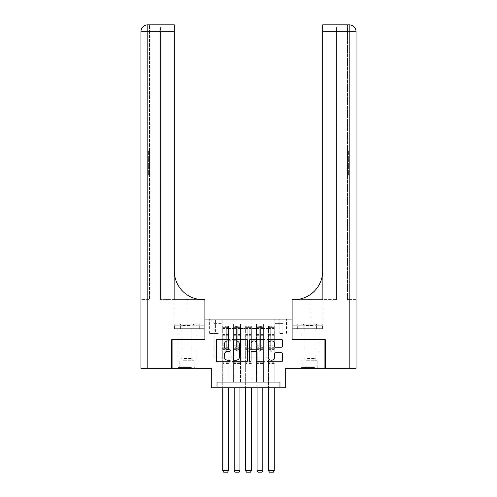 <?xml version="1.0" encoding="UTF-8"?>
<svg xmlns="http://www.w3.org/2000/svg" width="497" height="497" viewBox="0 0 497 497"><rect width="100%" height="100%" fill="white"/><g stroke="black" fill="none" stroke-linecap="round" stroke-linejoin="round"><path stroke-width="0.37" stroke-dasharray="2.48 1.86" d="M230.186 340.116A0.789 0.789 0 0 0 229.397 339.327L217.456 339.327A1.124 1.124 0 0 0 216.332 340.451L216.332 360.679A1.124 1.124 0 0 0 217.456 361.804L229.397 361.804A0.789 0.789 0 0 0 230.186 361.015A0.789 0.789 0 0 0 229.397 360.232L227.85 360.232A3.597 3.597 0 0 1 224.253 356.635L224.253 354.945A3.597 3.597 0 0 1 227.85 351.354L229.397 351.354A0.789 0.789 0 0 0 230.186 350.565A0.789 0.789 0 0 0 229.397 349.776L227.85 349.776A3.597 3.597 0 0 1 224.253 346.185L224.253 344.496A3.597 3.597 0 0 1 227.85 340.899L229.397 340.899A0.789 0.789 0 0 0 230.186 340.116M310.035 339.687L318.968 339.687L310.035 339.687M310.035 368.308L318.968 368.308L310.035 368.308M186.965 339.687L178.032 339.687L186.965 339.687M186.965 368.308L178.032 368.308L186.965 368.308M282.849 319.08L279.184 319.08L282.849 319.08M282.849 333.394L279.184 333.394L282.849 333.394M324.92 339.687L324.92 368.308L285.707 368.308L285.707 387.772L211.293 387.772L211.293 368.308L172.08 368.308L172.08 339.687L204.994 339.687L204.994 319.08L292.006 319.08L292.006 339.687L324.92 339.687M274.835 382.05L274.835 323.889L222.165 323.889L222.165 382.05L229.036 382.05L222.165 382.05L229.036 382.05L222.165 382.05L222.165 323.889L229.036 323.889L229.036 382.05L229.036 323.889L229.036 356.865L233.615 356.865L229.036 356.865L229.036 323.889L222.165 323.889L274.835 323.889L274.835 382.05L267.964 382.05L267.964 323.889L256.514 323.889L256.514 382.05L256.514 323.889L263.385 323.889L263.385 382.05L263.385 323.889L263.385 356.865L263.385 323.889L267.964 323.889L267.964 382.05L274.835 382.05L267.964 382.05L274.835 382.05L274.835 323.659L274.835 356.865L282.849 356.865L282.849 323.659L274.835 323.659L282.849 323.659L282.849 356.865L274.835 356.865L274.835 348.273L274.835 382.05M256.514 382.05L263.385 382.05L256.514 382.05L263.385 382.05L256.514 382.05L256.514 348.273L256.514 356.865L251.936 356.865L251.936 328.467L251.936 356.865L256.514 356.865L256.514 328.467L256.514 356.865L267.964 356.865L263.385 356.865L263.385 348.273L263.385 356.865L256.514 356.865L256.514 348.273L263.385 348.273L263.385 382.05L263.385 348.273L256.514 348.273L256.514 382.05M251.936 382.05L251.936 323.889L245.064 323.889L245.064 382.05L245.064 323.889L251.936 323.889L251.936 382.05L245.064 382.05L251.936 382.05L245.064 382.05L251.936 382.05L251.936 348.273L251.936 382.05M240.486 382.05L240.486 323.889L233.615 323.889L233.615 382.05L233.615 323.889L240.486 323.889L240.486 382.05L233.615 382.05L240.486 382.05L233.615 382.05L240.486 382.05L240.486 348.273L240.486 382.05M267.964 328.467L267.964 356.865L267.964 323.889L267.964 328.467L263.385 328.467L267.964 328.467M240.486 328.467L240.486 356.865L240.486 323.889L240.486 328.467L245.064 328.467L245.064 356.865L240.486 356.865L245.064 356.865L245.064 323.889L240.486 323.889L245.064 323.889L245.064 328.467L240.486 328.467M217.015 387.772L217.015 382.05L217.015 387.772L217.015 382.05L279.985 382.05L217.015 382.05L279.985 382.05L279.985 387.772M212.896 319.08L209.343 319.08L212.896 319.08L212.896 333.394L209.343 333.394L215.412 333.394L212.896 333.394L212.896 319.08M215.412 319.08L218.96 319.08L215.412 319.08L215.412 333.394L218.96 333.394L215.412 333.394L215.412 319.08M274.835 319.08L222.165 319.08L287.428 319.08L274.835 319.08L274.835 323.889L274.835 319.08M222.165 319.08L209.572 319.08L222.165 319.08L222.165 356.865L214.151 356.865L214.151 323.659L222.165 323.659L214.151 323.659L209.572 319.08L214.151 323.659L214.151 356.865L222.165 356.865L222.165 319.08M233.615 328.467L233.615 356.865L233.615 323.889L229.036 323.889L233.615 323.889L233.615 328.467L229.036 328.467L233.615 328.467M256.514 323.889L251.936 323.889L251.936 328.467L251.936 323.889L256.514 323.889L256.514 328.467L256.514 323.889M245.064 356.865L251.936 356.865L245.064 356.865L245.064 348.273L245.064 356.865M233.615 356.865L240.486 356.865L240.486 348.273L240.486 356.865L233.615 356.865L233.615 348.273L240.486 348.273L233.615 348.273L233.615 382.05L233.615 356.865M222.165 356.865L229.036 356.865L229.036 348.273L229.036 382.05L229.036 348.273L229.036 356.865L222.165 356.865L222.165 348.273L229.036 348.273L222.165 348.273L222.165 382.05L222.165 356.865M267.964 356.865L274.835 356.865L267.964 356.865L267.964 348.273L267.964 356.865M222.165 348.273L229.036 348.273L222.165 348.273M233.615 348.273L240.486 348.273L233.615 348.273M245.064 348.273L251.936 348.273L245.064 348.273L245.064 382.05L245.064 348.273L251.936 348.273L245.064 348.273M256.514 348.273L263.385 348.273L256.514 348.273M267.964 348.273L274.835 348.273L267.964 348.273L267.964 382.05L267.964 348.273L274.835 348.273L267.964 348.273M287.428 319.08L282.849 323.659L287.428 319.08M247.518 360.679L247.518 340.451A1.124 1.124 0 0 0 246.394 339.327L233.13 339.327A1.124 1.124 0 0 0 232.006 340.451L232.006 360.679A1.124 1.124 0 0 0 233.13 361.804L246.394 361.804A1.124 1.124 0 0 0 247.518 360.679M234.367 340.899A0.789 0.789 0 0 0 233.584 341.688L233.584 359.443A0.789 0.789 0 0 0 234.367 360.232L236 360.232A3.597 3.597 0 0 0 239.591 356.635L239.591 344.496A3.597 3.597 0 0 0 236 340.899L234.367 340.899M250.606 339.327L263.87 339.327A1.124 1.124 0 0 1 264.994 340.451L264.994 360.679A1.124 1.124 0 0 1 263.87 361.804L258.192 361.804A1.124 1.124 0 0 1 257.067 360.679L257.067 352.472A1.124 1.124 0 0 0 255.943 351.354L252.178 351.354A1.124 1.124 0 0 0 251.06 352.472L251.06 361.015A0.789 0.789 0 0 1 250.271 361.804A0.789 0.789 0 0 1 249.482 361.015L249.482 340.451A1.124 1.124 0 0 1 250.606 339.327M257.067 343.961A3.007 3.007 0 0 0 254.06 340.954A3.007 3.007 0 0 0 251.06 343.961L251.06 348.652A1.124 1.124 0 0 0 252.178 349.776L255.943 349.776A1.124 1.124 0 0 0 257.067 348.652L257.067 343.961M275.667 347.248L281.339 347.248A1.124 1.124 0 0 0 282.464 346.123L282.464 340.451A1.124 1.124 0 0 0 281.339 339.327L268.082 339.327A1.124 1.124 0 0 0 266.957 340.451L266.957 360.679A1.124 1.124 0 0 0 268.082 361.804L281.339 361.804A1.124 1.124 0 0 0 282.464 360.679L282.464 353.827A1.124 1.124 0 0 0 281.339 352.702L275.667 352.702A1.124 1.124 0 0 0 274.543 353.827L274.543 357.225A3.007 3.007 0 0 1 271.536 360.232A3.007 3.007 0 0 1 268.529 357.225L268.529 343.905A3.007 3.007 0 0 1 271.536 340.899A3.007 3.007 0 0 1 274.543 343.905L274.543 346.123A1.124 1.124 0 0 0 275.667 347.248M224.917 350.565A0.69 0.69 90 0 0 225.601 351.255A0.69 0.69 -90 0 1 224.917 350.565L224.917 349.416L224.917 350.565M227.322 326.181L227.322 327.666L228.465 327.666L228.465 326.181L222.743 326.181L222.743 470.659L228.465 470.659L228.465 387.772M222.743 326.181L222.743 387.772M228.465 327.666L228.465 349.416L226.29 349.416L226.29 350.565A0.69 0.69 -90 0 1 225.601 351.255A0.69 0.69 90 0 0 226.29 350.565L226.29 345.813L228.465 345.813M228.465 326.181L228.465 349.416L226.29 349.416L226.29 326.318L224.917 326.318L224.917 347.297L222.743 347.297M227.322 327.666L223.886 327.666L223.886 326.181M222.743 327.666L223.886 327.666M222.743 345.813L224.917 345.813L224.917 349.416L224.917 347.297M224.917 345.813L224.917 327.97L226.29 327.97L226.29 345.813M228.434 326.181L222.768 326.181L228.434 326.181M222.768 327.666L228.434 327.666L222.768 327.666M228.465 363.388L222.743 363.388M222.743 470.659L223.6 472.15L227.607 472.15L228.465 470.659M226.29 327.97L226.29 326.318M224.917 327.97L224.917 326.318L224.917 327.97M190.829 367.395L179.237 367.395L190.829 367.395M183.387 366.823L194.116 366.823L183.387 366.823M190.686 324.119L179.523 324.119L190.686 324.119M189.512 325.473L181.871 325.473L189.512 325.473M184.418 358.467L192.059 358.467L184.418 358.467M191.401 367.395L178.088 367.395L191.401 367.395M191.401 328.697L178.088 328.697L191.401 328.697M193.147 328.697L174.602 328.697L199.322 328.697L193.147 328.697L193.147 324.119L174.602 324.119L199.322 324.119L193.147 324.119L193.147 328.697M180.784 328.697L180.784 324.119L180.784 328.697M174.602 328.697L174.602 324.119M199.322 328.697L199.322 324.119M313.899 367.395L302.306 367.395L313.899 367.395M306.456 366.823L317.192 366.823L306.456 366.823M313.756 324.119L302.592 324.119L313.756 324.119M312.582 325.473L304.941 325.473L312.582 325.473M307.488 358.467L315.129 358.467L307.488 358.467M314.471 367.395L301.163 367.395L314.471 367.395M314.471 328.697L301.163 328.697L314.471 328.697M316.216 328.697L297.678 328.697L322.398 328.697L316.216 328.697L316.216 324.119L297.678 324.119L322.398 324.119L316.216 324.119L316.216 328.697M303.853 328.697L303.853 324.119L303.853 328.697M297.678 328.697L297.678 324.119M322.398 328.697L322.398 324.119M186.965 328.697L178.032 328.697L186.965 328.697M149.529 155.058L149.529 150.038L149.529 156.027L149.529 150.212L149.529 155.058L148.609 155.058L148.609 152.933L149.529 152.933L148.609 152.908L148.609 151.007L149.529 151.007M149.529 161.146L149.529 156.406L149.529 161.146L148.609 161.146L148.609 162.954L148.609 156.406L148.609 161.146M149.529 170.204L149.529 175.224L149.529 170.204L148.609 170.204L148.609 175.224L149.529 175.224L148.609 175.224L148.609 170.378L149.529 170.378L148.609 170.378L148.609 174.254L149.529 174.254L148.609 174.254L148.609 170.204L149.529 170.204M147.808 24.85L147.808 31.721L147.808 24.85L147.808 31.721L140.937 31.721A6.871 6.871 0 0 1 147.808 24.85A6.871 6.871 0 0 0 140.937 31.721L140.937 368.308L147.808 368.308L147.808 31.721L147.808 299.616L149.529 299.616L149.529 24.85L149.529 31.721L147.808 31.721L174.31 31.721L174.31 24.85L174.31 31.721L174.31 24.85L147.808 24.85A6.871 6.871 0 0 0 140.937 31.721L140.937 299.616L149.529 299.616L149.529 31.721L147.808 31.721L147.808 299.616L140.937 299.616M149.529 163.246L149.529 168.881L149.529 163.246L148.609 163.246L148.609 168.881L148.609 163.246M147.808 368.308L171.738 368.308L171.738 339.687L204.882 339.687L204.882 299.616L174.08 299.616L202.931 299.616A28.621 28.621 0 0 1 174.31 270.995L174.31 299.616L202.931 299.616A28.621 28.621 0 0 1 174.31 270.995L174.31 31.721L160.574 31.721L160.574 28.286L160.574 31.721L174.31 31.721L174.31 299.616L160.574 299.616L202.931 299.616M174.205 328.697L204.882 328.697L204.882 299.616L204.882 325.262L174.08 325.262L204.882 325.262L180.585 325.262L204.882 325.262L204.882 328.697L174.205 328.697L174.205 325.262L180.585 325.262L174.205 325.262M174.31 270.995L174.31 31.721M160.574 299.616L160.574 31.721L160.574 299.616M160.574 28.286C160.115 25.937 158.972 24.794 157.139 24.85C158.972 24.794 160.115 25.937 160.574 28.286M180.585 328.697L180.585 325.262L180.585 328.697M148.609 170.645L149.529 170.645L148.609 170.645L148.609 174.254L149.529 174.254L148.609 174.254L148.609 170.645M148.609 167.911L148.609 164.215L148.609 167.911L149.529 167.911L149.529 164.215L149.529 167.911L148.609 167.911M148.609 166.42L149.529 166.42M148.609 168.881L149.529 168.881L148.609 168.881M148.609 164.321L149.529 164.321M148.609 165.321L149.529 165.321M148.609 166.501L149.529 166.501M148.609 164.874L149.529 164.874M148.609 164.215L149.529 164.215M148.609 165.389L149.529 165.389M148.609 166.52L149.529 166.52L148.609 166.532M148.609 160.152L148.609 158.506L148.609 160.152L149.529 160.152L149.529 160.854L149.529 158.506L149.529 160.152M148.609 161.929L149.529 161.929M148.609 162.954L149.529 162.954M148.609 158.214L149.529 158.214M148.609 157.437L149.529 157.437M148.609 156.406L149.529 156.406M148.609 159.133L149.529 159.133M148.609 160.227L149.529 160.227M148.609 160.854L149.529 160.854M148.609 158.506L149.529 158.506M148.609 159.68L149.529 159.68M148.609 151.007L148.609 155.058M148.609 151.181L149.529 151.181M148.609 150.212L149.529 150.212M148.609 152.859L149.529 152.859M148.609 156.027L149.529 156.027M148.609 152.84L149.529 152.84M148.609 150.038L149.529 150.038M310.035 328.697L318.968 328.697L310.035 328.697M347.471 155.058L347.471 150.038L347.471 156.027L347.471 150.212L347.471 155.058L348.391 155.058L348.391 152.933L347.471 152.933L348.391 152.908L348.391 151.007L347.471 151.007M347.471 161.146L347.471 156.406L347.471 161.146L348.391 161.146L348.391 162.954L348.391 156.406L348.391 161.146M347.471 170.204L347.471 175.224L347.471 170.204L348.391 170.204L348.391 175.224L347.471 175.224L348.391 175.224L348.391 170.378L347.471 170.378L348.391 170.378L348.391 174.254L347.471 174.254L348.391 174.254L348.391 170.204L347.471 170.204M347.471 299.616L347.471 24.85L347.471 31.721L349.192 31.721L349.192 368.308L325.262 368.308L325.262 339.687L292.118 339.687L292.118 299.616L322.92 299.616L294.069 299.616A28.621 28.621 0 0 0 322.69 270.995L322.69 299.616L294.069 299.616A28.621 28.621 0 0 0 322.69 270.995L322.69 24.85L322.69 31.721L349.192 31.721L347.471 31.721L347.471 299.616L349.192 299.616L347.471 299.616M347.471 163.246L347.471 168.881L347.471 163.246L348.391 163.246L348.391 168.881L348.391 163.246M322.69 270.995L322.69 299.616L336.426 299.616L294.069 299.616M322.69 299.616L322.69 31.721L336.426 31.721L336.426 28.286L336.426 31.721L322.69 31.721L322.69 299.616M349.192 368.308L356.063 368.308L356.063 31.721L349.192 31.721L349.192 299.616L356.063 299.616L356.063 31.721L349.192 31.721L349.192 24.85L322.69 24.85L322.69 31.721M322.795 328.697L292.118 328.697L292.118 299.616L292.118 325.262L322.92 325.262L292.118 325.262L316.415 325.262L292.118 325.262L292.118 328.697L322.795 328.697L322.795 325.262L316.415 325.262L322.795 325.262M322.69 24.85L339.861 24.85L322.69 24.85M356.063 299.616L349.192 299.616L349.192 24.85L349.192 31.721L356.063 31.721M336.426 299.616L336.426 31.721L336.426 299.616M336.426 28.286C336.885 25.937 338.028 24.794 339.861 24.85C338.028 24.794 336.885 25.937 336.426 28.286M316.415 328.697L316.415 325.262L316.415 328.697M348.391 170.645L347.471 170.645L348.391 170.645L348.391 174.254L347.471 174.254L348.391 174.254L348.391 170.645M348.391 167.911L348.391 164.215L348.391 167.911L347.471 167.911L347.471 164.215L347.471 167.911L348.391 167.911M348.391 166.42L347.471 166.42M348.391 168.881L347.471 168.881L348.391 168.881M348.391 164.321L347.471 164.321M348.391 165.321L347.471 165.321M348.391 166.501L347.471 166.501M348.391 164.874L347.471 164.874M348.391 164.215L347.471 164.215M348.391 165.389L347.471 165.389M348.391 166.52L347.471 166.52L348.391 166.532M348.391 160.152L348.391 158.506L348.391 160.152L347.471 160.152L347.471 160.854L347.471 158.506L347.471 160.152M348.391 161.929L347.471 161.929M348.391 162.954L347.471 162.954M348.391 158.214L347.471 158.214M348.391 157.437L347.471 157.437M348.391 156.406L347.471 156.406M348.391 159.133L347.471 159.133M348.391 160.227L347.471 160.227M348.391 160.854L347.471 160.854M348.391 158.506L347.471 158.506M348.391 159.68L347.471 159.68M348.391 151.007L348.391 155.058M348.391 151.181L347.471 151.181M348.391 150.212L347.471 150.212M348.391 152.859L347.471 152.859M348.391 156.027L347.471 156.027M348.391 152.84L347.471 152.84M348.391 150.038L347.471 150.038M236.367 350.565A0.69 0.69 0 0 0 237.05 351.255A0.69 0.69 0 0 1 236.367 350.565L236.367 349.416L236.367 350.565M238.771 326.181L238.771 327.666L239.914 327.666L239.914 326.181L234.186 326.181L234.186 470.659L239.914 470.659L239.914 387.772M234.186 326.181L234.186 387.772M239.914 327.666L239.914 349.416L237.74 349.416L237.74 350.565A0.69 0.69 0 0 1 237.05 351.255A0.69 0.69 0 0 0 237.74 350.565L237.74 345.813L239.914 345.813M239.914 326.181L239.914 349.416L237.74 349.416L237.74 326.318L236.367 326.318L236.367 347.297L234.186 347.297M238.771 327.666L235.336 327.666L235.336 326.181M234.186 327.666L235.336 327.666M234.186 345.813L236.367 345.813L236.367 349.416L236.367 347.297M236.367 345.813L236.367 327.97L237.74 327.97L237.74 345.813M239.883 326.181L234.217 326.181L239.883 326.181M234.217 327.666L239.883 327.666L234.217 327.666M239.914 363.388L234.186 363.388M234.186 470.659L235.05 472.15L239.057 472.15L239.914 470.659M236.367 327.97L236.367 326.318M237.74 327.97L237.74 326.318M247.81 350.565A0.69 0.69 0 0 0 248.5 351.255A0.69 0.69 0 0 1 247.81 350.565L247.81 349.416L247.81 350.565M250.215 326.181L250.215 327.666L251.364 327.666L251.364 326.181L245.636 326.181L245.636 470.659L251.364 470.659L251.364 387.772M245.636 326.181L245.636 387.772M251.364 327.666L251.364 349.416L249.19 349.416L249.19 350.565A0.69 0.69 0 0 1 248.5 351.255A0.69 0.69 0 0 0 249.19 350.565L249.19 345.813L251.364 345.813M251.364 326.181L251.364 349.416L249.19 349.416L249.19 326.318L247.81 326.318L247.81 347.297L245.636 347.297M250.215 327.666L246.785 327.666L246.785 326.181M245.636 327.666L246.785 327.666M245.636 345.813L247.81 345.813L247.81 349.416L247.81 347.297M247.81 345.813L247.81 327.97L249.19 327.97L249.19 345.813M251.333 326.181L245.667 326.181L251.333 326.181M245.667 327.666L251.333 327.666L245.667 327.666M251.364 363.388L245.636 363.388M245.636 470.659L246.5 472.15L250.5 472.15L251.364 470.659M247.81 327.97L247.81 326.318M249.19 327.97L249.19 326.318M259.26 350.565A0.69 0.69 0 0 0 259.95 351.255A0.69 0.69 0 0 1 259.26 350.565L259.26 349.416L259.26 350.565M261.664 326.181L261.664 327.666L262.814 327.666L262.814 326.181L257.086 326.181L257.086 470.659L262.814 470.659L262.814 387.772M257.086 326.181L257.086 387.772M262.814 327.666L262.814 349.416L260.633 349.416L260.633 350.565A0.69 0.69 0 0 1 259.95 351.255A0.69 0.69 0 0 0 260.633 350.565L260.633 345.813L262.814 345.813M262.814 326.181L262.814 349.416L260.633 349.416L260.633 326.318L259.26 326.318L259.26 347.297L257.086 347.297M261.664 327.666L258.229 327.666L258.229 326.181M257.086 327.666L258.229 327.666M257.086 345.813L259.26 345.813L259.26 349.416L259.26 347.297M259.26 345.813L259.26 327.97L260.633 327.97L260.633 345.813M262.783 326.181L257.117 326.181L262.783 326.181M257.117 327.666L262.783 327.666L257.117 327.666M262.814 363.388L257.086 363.388M257.086 470.659L257.943 472.15L261.95 472.15L262.814 470.659M259.26 327.97L259.26 326.318M260.633 327.97L260.633 326.318M270.71 350.565A0.69 0.69 0 0 0 271.399 351.255A0.69 0.69 0 0 1 270.71 350.565L270.71 349.416L270.71 350.565M273.114 326.181L273.114 327.666L274.257 327.666L274.257 326.181L268.535 326.181L268.535 470.659L274.257 470.659L274.257 387.772M268.535 326.181L268.535 387.772M274.257 327.666L274.257 349.416L272.083 349.416L272.083 350.565A0.69 0.69 0 0 1 271.399 351.255A0.69 0.69 0 0 0 272.083 350.565L272.083 345.813L274.257 345.813M274.257 326.181L274.257 349.416L272.083 349.416L272.083 326.318L270.71 326.318L270.71 347.297L268.535 347.297M273.114 327.666L269.678 327.666L269.678 326.181M268.535 327.666L269.678 327.666M268.535 345.813L270.71 345.813L270.71 349.416L270.71 347.297M270.71 345.813L270.71 327.97L272.083 327.97L272.083 345.813M274.232 326.181L268.566 326.181L274.232 326.181M268.566 327.666L274.232 327.666L268.566 327.666M274.257 363.388L268.535 363.388M268.535 470.659L269.393 472.15L273.4 472.15L274.257 470.659M270.71 327.97L270.71 326.318M272.083 327.97L272.083 326.318M256.514 328.467L251.936 328.467L256.514 328.467M224.917 349.416L222.743 349.416L224.917 349.416M228.465 360.984L222.743 360.984M228.465 347.297L226.29 347.297M224.917 334.611L222.743 334.611M228.465 334.611L226.29 334.611M222.743 335.276L224.917 335.276M226.29 335.276L228.465 335.276M224.917 327.852L222.743 327.852M222.743 328.517L224.917 328.517M228.465 327.852L226.29 327.852M226.29 328.517L228.465 328.517M228.465 362.742L222.743 362.742M190.544 360.859L179.808 360.859L190.544 360.859M183.505 360.288L193.886 360.288L183.505 360.288M313.613 360.859L302.884 360.859L313.613 360.859M306.574 360.288L316.956 360.288L306.574 360.288M186.965 325.262L186.965 299.616L186.965 325.262M148.609 159.177L149.529 159.177M310.035 325.262L310.035 299.616L310.035 325.262M348.391 159.177L347.471 159.177M236.367 349.416L234.186 349.416L236.367 349.416M239.914 360.984L234.186 360.984M239.914 347.297L237.74 347.297M236.367 334.611L234.186 334.611M239.914 334.611L237.74 334.611M234.186 335.276L236.367 335.276M237.74 335.276L239.914 335.276M236.367 327.852L234.186 327.852M234.186 328.517L236.367 328.517M239.914 327.852L237.74 327.852M237.74 328.517L239.914 328.517M239.914 362.742L234.186 362.742M247.81 349.416L245.636 349.416L247.81 349.416M251.364 360.984L245.636 360.984M251.364 347.297L249.19 347.297M247.81 334.611L245.636 334.611M251.364 334.611L249.19 334.611M245.636 335.276L247.81 335.276M249.19 335.276L251.364 335.276M247.81 327.852L245.636 327.852M245.636 328.517L247.81 328.517M251.364 327.852L249.19 327.852M249.19 328.517L251.364 328.517M251.364 362.742L245.636 362.742M259.26 349.416L257.086 349.416L259.26 349.416M262.814 360.984L257.086 360.984M262.814 347.297L260.633 347.297M259.26 334.611L257.086 334.611M262.814 334.611L260.633 334.611M257.086 335.276L259.26 335.276M260.633 335.276L262.814 335.276M259.26 327.852L257.086 327.852M257.086 328.517L259.26 328.517M262.814 327.852L260.633 327.852M260.633 328.517L262.814 328.517M262.814 362.742L257.086 362.742M270.71 349.416L268.535 349.416L270.71 349.416M274.257 360.984L268.535 360.984M274.257 347.297L272.083 347.297M270.71 334.611L268.535 334.611M274.257 334.611L272.083 334.611M268.535 335.276L270.71 335.276M272.083 335.276L274.257 335.276M270.71 327.852L268.535 327.852M268.535 328.517L270.71 328.517M274.257 327.852L272.083 327.852M272.083 328.517L274.257 328.517M274.257 362.742L268.535 362.742M301.107 368.308L301.107 328.697M178.032 368.308L178.032 328.697M279.184 333.394L279.184 319.08M209.343 333.394L209.343 319.08M218.96 333.394L218.96 319.08M286.508 333.394L286.508 319.08M195.893 368.308L195.893 328.697M318.968 368.308L318.968 328.697M179.523 324.119L181.871 325.473L181.871 358.467L179.808 360.859L179.808 366.823L179.237 367.395M195.837 367.395L195.837 328.697M178.088 367.395L178.088 328.697M194.408 324.119L192.059 325.473L192.059 358.467L194.116 360.859L194.116 366.823L194.694 367.395M302.592 324.119L304.941 325.473L304.941 358.467L302.884 360.859L302.884 366.823L302.306 367.395M318.912 367.395L318.912 328.697M301.163 367.395L301.163 328.697M317.477 324.119L315.129 325.473L315.129 358.467L317.192 360.859L317.192 366.823L317.763 367.395M174.08 325.262L174.08 299.616M322.92 325.262L322.92 299.616"/><path stroke-width="0.75" d="M230.186 340.116A0.789 0.789 0 0 0 229.397 339.327L217.456 339.327A1.124 1.124 0 0 0 216.332 340.451L216.332 360.679A1.124 1.124 0 0 0 217.456 361.804L229.397 361.804A0.789 0.789 0 0 0 230.186 361.015A0.789 0.789 0 0 0 229.397 360.232L227.85 360.232A3.597 3.597 0 0 1 224.253 356.635L224.253 354.945A3.597 3.597 0 0 1 227.85 351.354L229.397 351.354A0.789 0.789 0 0 0 230.186 350.565A0.789 0.789 0 0 0 229.397 349.776L227.85 349.776A3.597 3.597 0 0 1 224.253 346.185L224.253 344.496A3.597 3.597 0 0 1 227.85 340.899L229.397 340.899A0.789 0.789 0 0 0 230.186 340.116M281.339 347.248A1.124 1.124 0 0 0 282.464 346.123L282.464 340.451A1.124 1.124 0 0 0 281.339 339.327L268.082 339.327A1.124 1.124 0 0 0 266.957 340.451L266.957 360.679A1.124 1.124 0 0 0 268.082 361.804L281.339 361.804A1.124 1.124 0 0 0 282.464 360.679L282.464 353.827A1.124 1.124 0 0 0 281.339 352.702L275.667 352.702A1.124 1.124 0 0 0 274.543 353.827L274.543 357.225A3.007 3.007 0 0 1 271.536 360.232A3.007 3.007 0 0 1 268.529 357.225L268.529 343.905A3.007 3.007 0 0 1 271.536 340.899A3.007 3.007 0 0 1 274.543 343.905L274.543 346.123A1.124 1.124 0 0 0 275.667 347.248L281.339 347.248M279.985 387.772L285.707 387.772L285.707 368.308L324.92 368.308L324.92 339.687L292.006 339.687L292.006 319.08L204.994 319.08L204.994 339.687L172.08 339.687L172.08 368.308L211.293 368.308L211.293 387.772L279.985 387.772L279.985 382.05L217.015 382.05L217.015 387.772M247.518 340.451A1.124 1.124 0 0 0 246.394 339.327L233.13 339.327A1.124 1.124 0 0 0 232.006 340.451L232.006 360.679A1.124 1.124 0 0 0 233.13 361.804L246.394 361.804A1.124 1.124 0 0 0 247.518 360.679L247.518 340.451M250.606 339.327L263.87 339.327A1.124 1.124 0 0 1 264.994 340.451L264.994 360.679A1.124 1.124 0 0 1 263.87 361.804L258.192 361.804A1.124 1.124 0 0 1 257.067 360.679L257.067 352.472A1.124 1.124 0 0 0 255.943 351.354L252.178 351.354A1.124 1.124 0 0 0 251.06 352.472L251.06 361.015A0.789 0.789 0 0 1 250.271 361.804A0.789 0.789 0 0 1 249.482 361.015L249.482 340.451A1.124 1.124 0 0 1 250.606 339.327M234.367 340.899A0.789 0.789 0 0 0 233.584 341.688L233.584 359.443A0.789 0.789 0 0 0 234.367 360.232L236 360.232A3.597 3.597 0 0 0 239.591 356.635L239.591 344.496A3.597 3.597 0 0 0 236 340.899L234.367 340.899M257.067 343.961A3.007 3.007 0 0 0 254.06 340.954A3.007 3.007 0 0 0 251.06 343.961L251.06 348.652A1.124 1.124 0 0 0 252.178 349.776L255.943 349.776A1.124 1.124 0 0 0 257.067 348.652L257.067 343.961M228.465 387.772L228.465 470.659L222.743 470.659L222.743 387.772M228.465 470.659L227.607 472.15L223.6 472.15L222.743 470.659M171.738 339.687L204.882 339.687L204.882 299.616L202.931 299.616A28.621 28.621 0 0 1 174.31 270.995L174.31 31.721L147.808 31.721L147.808 368.308L171.738 368.308L171.738 339.687M147.808 368.308L140.937 368.308L140.937 31.721A6.871 6.871 0 0 1 147.808 24.85L174.31 24.85L174.31 31.721M140.937 299.616L140.937 31.721L147.808 31.721L147.808 24.85M202.931 299.616A28.621 28.621 0 0 1 174.31 270.995M349.192 368.308L349.192 31.721L356.063 31.721A6.871 6.871 0 0 0 349.192 24.85A6.871 6.871 0 0 1 356.063 31.721L356.063 368.308L325.262 368.308L325.262 339.687L292.118 339.687L292.118 299.616L294.069 299.616A28.621 28.621 0 0 0 322.69 270.995L322.69 24.85L349.192 24.85A6.871 6.871 0 0 1 356.063 31.721L356.063 299.616M294.069 299.616A28.621 28.621 0 0 0 322.69 270.995M356.063 31.721A6.871 6.871 0 0 0 349.192 24.85L349.192 31.721L322.69 31.721M239.914 387.772L239.914 470.659L234.186 470.659L234.186 387.772M239.914 470.659L239.057 472.15L235.05 472.15L234.186 470.659M251.364 387.772L251.364 470.659L245.636 470.659L245.636 387.772M251.364 470.659L250.5 472.15L246.5 472.15L245.636 470.659M262.814 387.772L262.814 470.659L257.086 470.659L257.086 387.772M262.814 470.659L261.95 472.15L257.943 472.15L257.086 470.659M274.257 387.772L274.257 470.659L268.535 470.659L268.535 387.772M274.257 470.659L273.4 472.15L269.393 472.15L268.535 470.659"/></g></svg>
